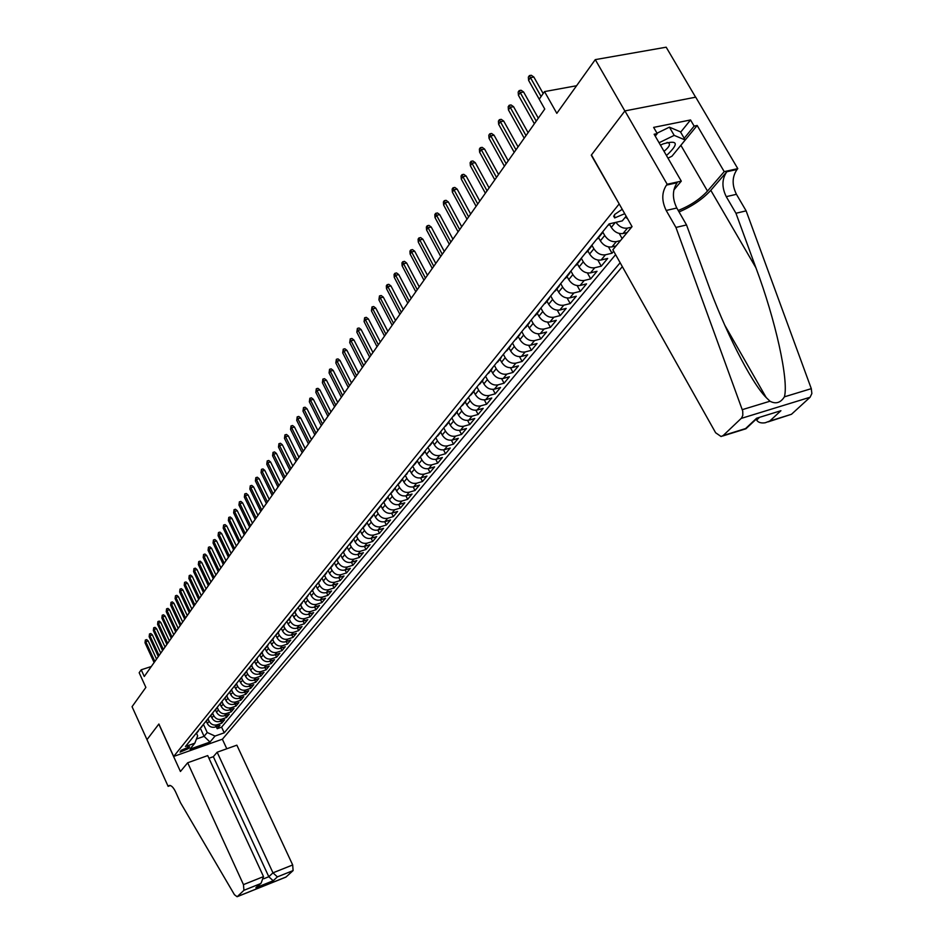 <?xml version="1.0" encoding="UTF-8"?>
<svg xmlns="http://www.w3.org/2000/svg" width="944" height="944" viewBox="0 0 944 944"><rect width="100%" height="100%" fill="white"/><g stroke="black" fill="none" stroke-linecap="round" stroke-linejoin="round"><path stroke-width="1.42" d="M622.226 209.285L614.485 214.595L614.686 217.922L624.727 213.698M695.61 97.197L666.181 47.2L595.275 59.625L624.857 110.979L591.263 155.182L619.276 204.093M619.016 204.152L173.672 756.451L222.442 739.164L622.344 266.656M173.672 756.451L158.875 724.013L146.993 739.648L132.054 706.69L145.872 687.397L139.169 672.73L141.211 669.803L144.267 676.482L544.759 109.044L539.225 99.214L544.535 91.592L556.818 113.339L595.275 59.625M206.288 721.275L207.314 723.493C209.155 726.668 211.763 727.859 215.138 727.069L219.964 725.37L217.203 728.697L216.259 726.668M208.117 719.057L209.131 721.251C210.984 724.437 213.604 725.629 216.978 724.839L221.805 723.151L220.849 721.086M221.805 723.151L224.601 719.776L219.751 721.476C216.365 722.266 213.745 721.074 211.893 717.877L210.854 715.646M215.468 709.947L216.518 712.189C218.394 715.399 221.026 716.614 224.424 715.812L229.309 714.124L226.477 717.523L225.498 715.446M220.153 704.165L221.215 706.431C223.103 709.664 225.746 710.879 229.168 710.077L234.065 708.378L231.197 711.835L230.218 709.723M224.896 698.324L225.958 700.59C227.858 703.846 230.537 705.074 233.97 704.271L238.891 702.572L235.988 706.065L234.985 703.917M229.699 692.389L230.773 694.678C232.696 697.946 235.375 699.185 238.832 698.395L243.776 696.684L240.838 700.224L239.811 698.053M234.56 686.371L235.658 688.695C237.581 691.976 240.283 693.226 243.753 692.436L248.732 690.725L245.747 694.312L244.708 692.105M239.481 680.27L240.59 682.63C242.537 685.934 245.251 687.185 248.744 686.394L253.747 684.683L250.726 688.318L249.664 686.076M244.472 674.075L245.605 676.482C247.564 679.798 250.29 681.072 253.806 680.27L258.821 678.559L255.765 682.241L254.691 679.975M249.511 667.809L250.667 670.252C252.65 673.591 255.399 674.866 258.927 674.075L263.978 672.364L260.874 676.093L259.777 673.78M254.632 661.437L255.812 663.939C257.806 667.302 260.568 668.588 264.119 667.786L269.193 666.075L266.055 669.862L264.945 667.514M259.812 654.983L261.028 657.531C263.034 660.918 265.819 662.216 269.382 661.425L274.48 659.703L271.306 663.538L270.161 661.154M265.063 648.445L266.302 651.053C268.332 654.452 271.129 655.761 274.716 654.971L279.849 653.248L276.616 657.13L275.459 654.723M270.385 641.802L271.66 644.469C273.701 647.903 276.521 649.212 280.12 648.422L285.277 646.711L282.008 650.64L280.828 648.186M275.778 635.076L277.088 637.814C279.141 641.259 281.985 642.581 285.607 641.79L290.787 640.067L287.472 644.068L286.28 641.566M281.277 628.303L282.586 631.052C284.663 634.521 287.519 635.855 291.165 635.064L296.369 633.341L293.018 637.389L291.79 634.864M286.834 621.435L288.168 624.196C290.256 627.689 293.136 629.034 296.794 628.244L302.033 626.521L298.634 630.627L297.384 628.055M292.487 614.461L293.832 617.246C295.932 620.763 298.835 622.12 302.517 621.329L307.779 619.606L304.322 623.772L303.059 621.152M298.21 607.405L299.567 610.202C301.691 613.73 304.605 615.11 308.31 614.32L313.609 612.597L310.104 616.81L308.806 614.155M304.027 600.231L305.396 603.051C307.532 606.603 310.47 607.995 314.187 607.204L319.509 605.482L315.957 609.753L314.647 607.063M309.915 592.962L311.296 595.794C313.455 599.369 316.405 600.773 320.158 599.995L325.503 598.26L321.904 602.602L320.559 599.865M315.898 585.587L317.29 588.442C319.461 592.041 322.435 593.446 326.199 592.667L331.58 590.944L327.922 595.345L326.553 592.561M321.963 578.106L323.367 580.973C325.562 584.596 328.559 586.023 332.347 585.245L337.751 583.51L334.034 587.982L332.642 585.15M328.123 570.518L329.539 573.397C331.745 577.044 334.766 578.483 338.566 577.704L344.005 575.97L340.241 580.513L338.825 577.622M334.365 562.813L335.793 565.716C338.035 569.385 341.067 570.825 344.89 570.058L350.354 568.323L346.542 572.925L345.091 569.999M338.223 558.046L340.701 555.001L342.153 557.916C344.407 561.609 347.451 563.061 351.31 562.294L356.808 560.559L352.926 565.232L351.439 562.246M347.168 547.119L348.596 549.998C350.873 553.715 353.941 555.19 357.823 554.411L363.346 552.688L359.404 557.432L357.894 554.388M365.989 549.502L364.443 546.411L369.989 544.688L365.989 549.502L360.455 551.225C356.572 552.004 353.481 550.517 351.203 546.788L348.596 549.998M360.396 531.012L361.788 533.797C364.101 537.561 367.216 539.059 371.145 538.292L376.727 536.57L372.668 541.455L371.098 538.304M367.157 522.752L368.538 525.501C370.874 529.301 374.013 530.811 377.954 530.056L383.571 528.321L379.453 533.289L377.848 530.08M374.025 514.362L375.393 517.088C377.753 520.899 380.916 522.433 384.869 521.678L390.533 519.955L386.344 524.994L384.704 521.725M380.987 505.831L382.355 508.545C384.727 512.38 387.913 513.925 391.902 513.17L397.589 511.447L393.341 516.569L391.654 513.241M388.055 497.158L389.424 499.86C391.831 503.73 395.029 505.288 399.041 504.533L404.764 502.81L400.445 508.014L398.722 504.627M395.241 488.343L396.61 491.033C399.029 494.927 402.262 496.509 406.298 495.753L412.044 494.042L407.655 499.317L405.896 495.86M402.533 479.375L403.902 482.077C406.357 485.995 409.602 487.588 413.661 486.844L419.443 485.122L414.994 490.491L413.189 486.962M409.932 470.265L411.324 472.968C413.791 476.921 417.071 478.525 421.154 477.782L426.959 476.071L422.44 481.523L420.587 477.924M417.46 460.979L418.853 463.716C421.354 467.693 424.647 469.31 428.753 468.578L434.606 466.867L430.004 472.401L428.116 468.731M425.095 451.551L426.511 454.3C429.036 458.312 432.364 459.952 436.494 459.221L442.37 457.51L437.697 463.138L435.762 459.386M432.859 441.945L434.299 444.742C436.848 448.778 440.199 450.43 444.353 449.71L450.264 447.999L445.521 453.722L443.527 449.887M440.754 432.199L442.217 435.019C444.789 439.078 448.164 440.754 452.341 440.034L458.3 438.335L453.462 444.152L451.421 440.223M448.789 422.298L450.264 425.13C452.86 429.225 456.271 430.912 460.471 430.204L466.454 428.505L461.545 434.417L459.445 430.405M456.955 412.221L458.454 415.089C461.073 419.207 464.507 420.906 468.743 420.198L474.761 418.511L469.758 424.529L467.599 420.41M465.274 401.979L466.784 404.858C469.428 409.012 472.885 410.734 477.145 410.038L483.198 408.339L478.112 414.463L475.894 410.251M473.723 391.559L475.257 394.462C477.924 398.639 481.405 400.386 485.7 399.69L491.789 398.002L486.62 404.233L484.331 399.914M482.325 380.951L483.871 383.878C486.573 388.09 490.078 389.848 494.396 389.164L500.521 387.477L495.258 393.813L492.91 389.388M491.069 370.166L492.638 373.104C495.376 377.352 498.904 379.134 503.246 378.45L509.406 376.774L504.061 383.217L501.63 378.674M499.978 359.18L501.559 362.142C504.32 366.425 507.884 368.219 512.25 367.546L518.457 365.883L513.005 372.443L510.515 367.782M509.04 348.006L510.645 350.991C513.442 355.298 517.029 357.115 521.418 356.454L527.661 354.791L522.115 361.469L519.542 356.679M518.28 336.63L519.896 339.639C522.716 343.97 526.339 345.811 530.764 345.162L537.03 343.51L531.389 350.307L528.723 345.374M527.672 325.043L529.313 328.075C532.156 332.441 535.814 334.306 540.263 333.657L546.576 332.017L540.829 338.931L538.08 333.869M537.242 313.243L538.894 316.299C541.785 320.7 545.467 322.588 549.939 321.951L556.287 320.311L550.435 327.356L547.591 322.14M546.989 301.23L548.665 304.298C551.579 308.747 555.296 310.647 559.804 310.021L566.188 308.393L560.229 315.567L557.279 310.187M556.913 288.994L558.612 292.085C561.562 296.558 565.303 298.481 569.846 297.867L576.265 296.251L570.2 303.567L567.143 298.021M567.025 276.521L568.748 279.636C571.734 284.144 575.51 286.091 580.076 285.489L586.543 283.884L580.359 291.33L577.185 285.607M577.339 263.813L579.085 266.951C582.094 271.494 585.905 273.465 590.496 272.875L597.009 271.282L590.708 278.869L587.416 272.958M587.852 250.856L589.611 254.019C592.667 258.597 596.502 260.603 601.127 260.013L607.676 258.432L601.245 266.173L597.835 260.048M613.671 251.21L611.995 253.228L608.443 246.891M622.143 238.596L619.252 233.463M188.434 748.58L189.52 746.728L181.118 750.315L180.044 752.156L188.434 748.58L187.632 746.846M626.132 216.188L622.297 220.872L609.104 223.905L185.461 746.492L194.83 743.188L197.662 735.86L196.47 733.264M204.376 723.151L200.329 728.154L204.069 736.344L207.22 732.509L215.02 736.06L224.235 732.815L620.149 262.739M215.02 736.06L210.016 742.055L189.945 749.158L194.83 743.188M609.482 224.188L611.287 227.398C614.414 232.047 618.32 234.1 623.005 233.534L627.135 232.566M598.555 237.652L600.349 240.838C603.428 245.452 607.311 247.481 611.96 246.903L616.066 245.924M602.909 232.307L604.703 235.493L600.349 240.838M592.089 245.57L593.882 248.779L589.611 254.019M581.457 258.562L583.274 261.807L579.085 266.951M571.026 271.282L572.855 274.586L568.748 279.636M560.783 283.755L562.648 287.129L558.612 292.085M550.718 295.968L552.618 299.437L548.665 304.298M540.888 308.051L542.788 311.52L538.894 316.299M531.26 319.945L533.124 323.391L529.313 328.075M521.796 331.615L523.637 335.037L519.896 339.639M512.498 343.073L514.327 346.472L510.645 350.991M503.376 354.33L505.182 357.705L501.559 362.142M494.408 365.399L496.19 368.75L492.638 373.104M485.594 376.267L487.364 379.594L483.871 383.878M476.932 386.946L478.679 390.25L475.257 394.462M468.425 397.436L470.147 400.716L466.784 404.858M460.058 407.761L461.769 411.018L458.454 415.089M451.834 417.897L453.533 421.13L450.264 425.13M443.751 427.88L445.426 431.089L442.217 435.019M435.798 437.686L437.45 440.872L434.299 444.742M427.974 447.338L429.614 450.5L426.511 454.3M420.292 456.825L421.909 459.964L418.853 463.716M412.717 466.159L414.322 469.286L411.324 472.968M410.876 468.425L405.283 475.339L406.852 478.443L403.902 482.077M397.979 484.461L399.513 487.47L396.61 491.033M390.804 493.417L392.279 496.343L389.424 499.86M383.724 502.232L385.164 505.087L382.355 508.545M376.762 510.905L378.166 513.689L375.393 517.088M369.906 519.436L371.263 522.15L368.538 525.501M363.145 527.826L364.478 530.493L361.788 533.797M353.74 539.13L355.145 541.95C357.434 545.691 360.537 547.178 364.431 546.411L367.098 543.178C363.192 543.945 360.089 542.458 357.788 538.705L355.145 541.95M356.478 536.086L357.788 538.705M349.917 544.192L351.203 546.788M343.439 552.181L344.713 554.753L342.153 557.916M337.055 560.04L338.33 562.612L335.793 565.716M330.778 567.792L332.028 570.341L329.539 573.397M324.583 575.427L325.822 577.964L323.367 580.973M318.482 582.955L319.709 585.469L317.29 588.442M312.464 590.366L313.679 592.867L311.296 595.794M306.54 597.682L307.744 600.16L305.396 603.051M300.688 604.88L301.891 607.346L299.567 610.202M294.929 611.983L296.121 614.438L293.832 617.246M289.253 618.993L290.422 621.423L288.168 624.196M283.648 625.896L284.817 628.315L282.586 631.052M278.126 632.704L279.282 635.111L277.088 637.814M272.674 639.418L273.819 641.814L271.66 644.469M267.305 646.05L268.438 648.434L266.302 651.053M261.995 652.587L263.128 654.947L261.028 657.531M256.768 659.03L257.889 661.39L255.812 663.939M251.611 665.39L252.721 667.738L250.667 670.252M246.526 671.668L247.623 673.992L245.605 676.482M241.499 677.863L242.584 680.176L240.59 682.63M236.543 683.975L237.617 686.276L235.658 688.695M231.646 690.005L232.72 692.294L230.773 694.678M228.059 693.946L226.808 695.976L227.882 698.241L225.958 700.59M222.052 701.852L223.103 704.106L221.215 706.431M217.356 707.67L218.383 709.9L216.518 712.189M212.707 713.404L213.733 715.611L211.893 717.877M217.203 728.697L221.604 727.151L615.606 254.644M631.619 227.15L627.489 228.118C622.981 228.684 619.146 226.761 615.96 222.336M620.468 240.614L616.349 241.593C611.688 242.16 607.806 240.13 604.703 235.493M611.995 253.228L605.434 254.797C600.797 255.376 596.95 253.37 593.882 248.779M601.245 266.173L594.732 267.754C590.118 268.344 586.307 266.361 583.274 261.807M590.708 278.869L584.218 280.474C579.64 281.076 575.852 279.117 572.855 274.586M580.359 291.33L573.917 292.947C569.362 293.56 565.609 291.625 562.648 287.129M570.2 303.567L563.792 305.183C559.273 305.809 555.556 303.897 552.618 299.437M560.229 315.567L553.868 317.208C549.373 317.833 545.679 315.945 542.788 311.52M550.435 327.356L544.11 328.996C539.649 329.645 535.991 327.769 533.124 323.391M540.829 338.931L534.54 340.583C530.103 341.232 526.469 339.392 523.637 335.037M531.389 350.307L525.135 351.959C520.734 352.619 517.123 350.79 514.327 346.472M522.115 361.469L515.908 363.133C511.53 363.806 507.955 362 505.182 357.705M513.005 372.443L506.834 374.107C502.479 374.792 498.928 372.998 496.19 368.75M504.061 383.217L497.913 384.892C493.594 385.577 490.078 383.807 487.364 379.594M495.258 393.813L489.157 395.501C484.862 396.185 481.369 394.439 478.679 390.25M486.62 404.233L480.543 405.92C476.272 406.616 472.814 404.882 470.147 400.716M478.112 414.463L472.083 416.151C467.835 416.859 464.401 415.148 461.769 411.018M469.758 424.529L463.764 426.228C459.539 426.936 456.129 425.237 453.533 421.13M461.545 434.417L455.586 436.128C451.385 436.836 447.999 435.16 445.426 431.089M453.462 444.152L447.539 445.863C443.373 446.583 440.01 444.919 437.45 440.872M445.521 453.722L439.621 455.433C435.479 456.164 432.14 454.512 429.614 450.5M437.697 463.138L431.833 464.849C427.715 465.581 424.411 463.952 421.909 459.964M430.004 472.401L424.175 474.124C420.092 474.856 416.8 473.239 414.322 469.286M422.44 481.523L416.646 483.234C412.575 483.977 409.318 482.384 406.852 478.443M414.994 490.491L409.224 492.213C405.188 492.957 401.943 491.376 399.513 487.47M407.655 499.317L401.932 501.04C397.908 501.795 394.698 500.226 392.279 496.343M400.445 508.014L394.745 509.736C390.745 510.492 387.559 508.934 385.164 505.087M393.341 516.569L387.677 518.291C383.701 519.047 380.526 517.513 378.166 513.689M386.344 524.994L380.715 526.717C376.762 527.472 373.612 525.95 371.263 522.15M379.453 533.289L373.848 535.012C369.93 535.779 366.803 534.269 364.478 530.493M372.668 541.455L367.098 543.178M359.404 557.432L353.894 559.155C350.035 559.922 346.979 558.459 344.713 554.753M352.926 565.232L347.451 566.966C343.604 567.733 340.572 566.282 338.33 562.612M346.542 572.925L341.091 574.66C337.268 575.439 334.247 573.999 332.028 570.341M340.241 580.513L334.825 582.236C331.025 583.014 328.028 581.587 325.822 577.964M334.034 587.982L328.654 589.705C324.878 590.496 321.892 589.08 319.709 585.469M327.922 595.345L322.565 597.068C318.812 597.859 315.851 596.455 313.679 592.867M321.904 602.602L316.57 604.337C312.83 605.116 309.892 603.723 307.744 600.16M315.957 609.753L310.647 611.488C306.942 612.267 304.015 610.898 301.891 607.346M310.104 616.81L304.818 618.544C301.136 619.323 298.233 617.954 296.121 614.438M304.322 623.772L299.071 625.494C295.401 626.285 292.522 624.928 290.422 621.423M298.634 630.627L293.407 632.35C289.761 633.141 286.893 631.796 284.817 628.315M293.018 637.389L287.814 639.112C284.191 639.902 281.347 638.569 279.282 635.111M287.472 644.068L282.303 645.779C278.692 646.569 275.872 645.248 273.819 641.814M282.008 650.64L276.875 652.363C273.276 653.154 270.468 651.844 268.438 648.434M276.616 657.13L271.506 658.853C267.931 659.644 265.146 658.346 263.128 654.947M271.306 663.538L266.22 665.249C262.656 666.051 259.883 664.753 257.889 661.39M266.055 669.862L260.992 671.573C257.464 672.364 254.703 671.09 252.721 667.738M260.874 676.093L255.848 677.804C252.331 678.594 249.582 677.332 247.623 673.992M255.765 682.241L250.762 683.952C247.257 684.754 244.543 683.491 242.584 680.176M250.726 688.318L245.747 690.029C242.266 690.819 239.552 689.568 237.617 686.276M245.747 694.312L240.791 696.011C237.333 696.814 234.643 695.575 232.72 692.294M240.838 700.224L235.906 701.923C232.46 702.725 229.781 701.498 227.882 698.241M235.988 706.065L231.079 707.764C227.657 708.566 225.002 707.339 223.103 704.106M231.197 711.835L226.324 713.534C222.914 714.325 220.271 713.109 218.383 709.9M226.477 717.523L221.616 719.222C218.229 720.012 215.598 718.809 213.733 715.611M197.603 731.506L199.821 728.768M195.797 733.736L197.485 732.131M203.585 724.65L207.22 732.509M576.583 85.739L544.535 91.592M151.3 666.511L141.211 669.803M196.435 739.034L204.069 736.344L210.016 742.055M221.604 727.151L224.235 732.815M201.332 727.387L202.004 726.55M203.149 725.134L202.146 725.901M204.907 722.502L206.594 720.886M208.99 717.452L206.748 720.225M209.544 716.779L211.244 715.163M213.663 711.693L211.421 714.466M214.241 710.985L215.952 709.357M218.406 705.852L216.141 708.637M219.008 705.109L220.719 703.481M223.197 699.941L220.931 702.737M223.834 699.162L225.557 697.522M224.861 698.371L225.781 696.755M228.719 693.132L230.442 691.48M232.979 687.869L230.69 690.689M233.664 687.02L235.41 685.368M237.971 681.721L235.67 684.553M238.69 680.825L240.437 679.173M243.021 675.479L240.72 678.323M243.776 674.559L245.534 672.883M248.142 669.166L245.829 672.022M248.933 668.187L250.691 666.523M253.334 662.759L251.01 665.626M254.16 661.744L255.93 660.068M258.609 656.257L256.272 659.136M259.458 655.207L261.24 653.531M263.942 649.673L261.594 652.575M264.827 648.587L266.609 646.888M269.359 643.006L266.999 645.908M270.279 641.861L272.073 640.162M274.846 636.232L272.474 639.147M275.801 635.052L277.607 633.341M280.403 629.365L278.032 632.291M281.406 628.138L283.212 626.427M286.056 622.403L283.672 625.341M287.082 621.128L288.899 619.417M291.779 615.346L289.383 618.296M292.852 614.025L294.681 612.302M297.584 608.184L295.177 611.146M298.693 606.803L300.534 605.08M303.472 600.915L301.065 603.889M304.629 599.487L306.47 597.753M309.455 593.54L307.024 596.525M310.647 592.065L312.499 590.319M315.52 586.059L313.078 589.056M316.759 584.525L318.624 582.778M321.668 578.471L319.225 581.48M322.954 576.878L324.83 575.12M327.922 570.766L325.468 573.787M329.255 569.114L331.132 567.356M334.259 562.943L331.792 565.975M335.639 561.232L337.527 559.473M342.129 553.231L344.017 551.461M347.227 546.942L344.749 549.998M348.714 545.113L350.613 543.331M353.87 538.753L351.369 541.832M355.404 536.865L357.316 535.083M360.608 530.434L358.106 533.525M362.189 528.487L364.113 526.693M367.452 521.997L364.939 525.1M369.092 519.979L371.016 518.173M374.402 513.418L371.877 516.533M376.101 511.329L378.037 509.524M381.47 504.71L378.933 507.837M383.217 502.55L385.164 500.733M388.645 495.86L386.096 498.998M390.45 493.618L392.409 491.8M395.937 486.856L393.377 490.007M397.802 484.555L399.772 482.726M403.348 477.723L400.775 480.885M406.463 474.478L407.253 473.51M409.495 470.749L408.304 471.611M412.87 465.958L414.853 464.129M418.534 458.985L415.95 462.171M420.599 456.436L422.593 454.595M426.322 449.379L423.726 452.577M428.446 446.748L430.452 444.907M434.228 439.621L431.632 442.83M436.435 436.907L438.441 435.042M442.288 429.685L439.668 432.918M444.553 426.889L446.583 425.024M450.465 419.584L447.845 422.829M452.825 416.693L454.843 414.829M458.796 409.318L456.164 412.563M461.227 406.321L463.268 404.457M467.268 398.864L464.625 402.132M469.782 395.772L471.823 393.896M475.894 388.232L473.239 391.5M478.478 385.034L480.531 383.158M484.673 377.399L482.006 380.692M487.34 374.107L489.405 372.219M493.606 366.39L490.927 369.682M496.355 362.992L498.432 361.092M502.692 355.168L500.013 358.484M505.536 351.664L507.624 349.764M511.955 343.746L509.264 347.073M514.893 340.123L516.982 338.223M521.383 332.123L518.681 335.45M524.416 328.382L526.516 326.471M530.988 320.276L528.274 323.615M534.115 316.417L536.227 314.494M540.77 308.204L538.045 311.567M544.004 304.216L546.116 302.304M550.741 295.909L548.004 299.283M554.069 291.79L556.205 289.867M560.889 283.377L558.152 286.764M564.335 279.129L566.471 277.206M571.25 270.609L568.5 273.996M574.802 266.22L576.949 264.296M581.799 257.594L579.05 260.992M585.469 253.063L587.628 251.128M592.561 244.319L589.799 247.729M596.348 239.646L598.52 237.699M625.341 217.144L627.536 218.654M603.535 230.773L600.762 234.195M607.452 225.946L609.623 224.011M156.539 659.089L148.173 640.917L145.765 641.696L154.863 661.473M145.022 642.781L145.341 640.032L145.765 641.696L145.022 642.781L154.108 662.535M145.341 640.032L146.686 639.607L148.173 640.917M666.37 155.371L667.585 154.497C679.149 143.335 677.639 139.806 663.066 143.913L660.47 145.175M664.021 151.311L664.104 151.264C669.756 146.568 670.924 143.641 667.609 142.509L666.971 142.461M657.012 133.21L669.414 127.157L680.447 131.853L685.191 139.983L671.951 156.22L667.986 158.155M659.077 142.756L674.193 135.381L685.191 139.983M669.414 127.157L674.193 135.381M187.679 762.764L243.458 884.622L263.518 876.61L207.715 755.589L187.679 762.764L180.434 771.496L158.816 724.095L146.969 739.671L168.126 786.34L170.38 785.526M208.943 758.256L213.344 756.687L217.155 752.215L236.861 745.17L292.687 864.964L293.1 870.58L285.926 877.106L237.097 896.729L234.442 894.7L180.54 802.766L175.619 791.933C173.366 787.308 171.206 785.16 169.153 785.502L168.126 786.34M293.1 870.58L277.383 876.882L273.205 880.752L255.871 887.714L259.978 883.867L243.941 890.298L237.31 896.588L286.15 876.952M222.359 739.199L226.796 748.769M217.155 752.215L272.969 872.834L292.687 864.964M243.941 890.298L243.458 884.622M213.344 756.687L268.804 876.74L272.969 872.834L277.383 876.882M273.205 880.752L268.804 876.74L263.824 878.722M255.871 887.714L258.09 885.956M259.978 883.867L261.134 883.1L263.518 876.61M756.168 419.183L756.663 420.045L759.082 417.779M675.939 227.445L686.536 224.943L706.761 280.403C724.095 329.019 750.94 382.367 766.198 397.554L769.985 401.224C775.815 404.292 780.617 402.828 784.405 396.834C788.948 380.467 775.472 319.839 755.92 267.777L735.954 213.261L726.255 196.659C721.664 187.278 721.853 178.971 726.833 171.737L737.063 169.472L737.783 168.634L695.716 97.173L624.916 110.908L591.44 154.958L632.055 226.631L612.868 249.782L715.623 432.753L721.074 436.517L723.175 435.538L741.606 418.015L742.822 415.301L742.727 411.077L675.939 227.445L666.193 210.465C661.567 200.883 661.661 192.423 666.488 185.095L667.172 184.257L624.916 110.908M735.954 213.261L746.126 210.854L736.438 194.311C731.848 184.965 732.06 176.693 737.063 169.472M666.488 185.095L677.143 182.735C672.293 190.051 672.187 198.476 676.801 208.022L686.536 224.943M723.175 435.538L745.595 428.564L756.628 418.227L780.924 410.711L769.773 421.036L791.485 414.274L810.094 397.247L741.241 418.404M784.405 396.834L811.297 388.657L746.126 210.854M667.172 184.257L681.285 181.142L654.145 134.237L657.248 133.611L655.242 136.137M680.648 132.184L690.536 119.959L653.637 127.393L657.248 133.611M690.536 119.959L694.135 126.095L697.156 125.481L724.213 171.643L737.783 168.634M678.217 210.477C690.135 205.745 699.893 199.278 707.493 191.066L724.213 171.643M681.285 181.142L673.851 190.015M679.055 211.94C692.094 206.358 702.678 199.149 710.797 190.31L726.833 171.737M811.297 388.657L811.864 393.53L810.094 397.247M791.485 414.274L768.097 421.874M697.156 125.481L679.196 147.347M684.199 138.284L694.135 126.095M756.628 418.227L780.924 410.711M769.773 421.036L765.218 422.77C760.947 423.372 758.103 422.464 756.663 420.045M160.763 653.106L152.338 634.84L149.907 635.607L159.076 655.502M149.164 636.716L149.482 633.955L149.907 635.607L149.164 636.716L158.309 656.576M149.482 633.955L150.828 633.53L152.338 634.84M165.035 647.053L156.551 628.68L154.108 629.459L163.347 649.448M153.353 630.568L153.683 627.784L154.108 629.459L153.353 630.568L162.569 650.546M153.683 627.784L155.028 627.359L156.551 628.68M169.365 640.917L160.81 622.45L158.368 623.217L167.666 643.324M157.589 624.35L157.919 621.541L158.368 623.217L157.589 624.35L166.887 644.433M157.919 621.541L159.288 621.117L160.81 622.45M173.755 634.698L165.129 616.137L162.675 616.904L172.044 637.117M161.896 618.049L162.226 615.228L162.675 616.904L161.896 618.049L171.253 638.238M162.226 615.228L163.595 614.804L165.129 616.137M178.192 628.409L169.507 609.741L167.029 610.508L176.481 630.828M166.238 611.665L166.581 608.821L167.029 610.508L166.238 611.665L175.678 631.973M166.581 608.821L167.949 608.396L169.507 609.741M182.699 622.037L173.932 603.263L171.454 604.03L180.977 624.468M170.652 605.198L170.994 602.343L171.454 604.03L170.652 605.198L180.162 625.624M170.994 602.343L172.374 601.906L173.932 603.263M187.254 615.571L178.428 596.691L175.926 597.469L185.531 618.013M175.112 598.649L175.466 595.77L175.926 597.469L175.112 598.649L184.705 619.181M175.466 595.77L176.847 595.345L178.428 596.691M191.868 609.033L182.971 590.047L180.457 590.814L190.145 611.488M179.643 592.018L179.997 589.115L180.457 590.814L179.643 592.018L189.307 612.668M179.997 589.115L181.39 588.678L182.971 590.047M196.553 602.402L187.585 583.309L185.059 584.076L194.818 604.856M184.222 585.304L184.576 582.365L185.059 584.076L184.222 585.304L193.968 606.06M184.576 582.365L185.98 581.941L187.585 583.309M201.296 595.676L192.246 576.477L189.709 577.256L199.55 598.154M188.871 578.483L189.237 575.533L189.709 577.256L188.871 578.483L198.688 599.369M189.237 575.533L190.641 575.108L192.246 576.477M206.099 588.867L196.977 569.562L194.429 570.329L204.352 591.357M193.579 571.592L193.945 568.607L194.429 570.329L193.579 571.592L203.479 592.584M193.945 568.607L195.361 568.182L196.977 569.562M210.972 581.964L201.78 562.553L199.208 563.32L209.214 584.454M198.346 564.595L198.724 561.586L199.208 563.32L198.346 564.595L208.329 585.705M198.724 561.586L200.14 561.161L201.78 562.553M215.916 574.967L206.642 555.438L204.057 556.217L214.146 577.468M203.184 557.503L203.562 554.482L204.057 556.217L203.184 557.503L213.25 578.743M203.562 554.482L204.99 554.045L206.642 555.438M220.92 567.875L211.562 548.24L208.978 549.007L219.138 570.388M208.081 550.317L208.459 547.26L208.978 549.007L208.081 550.317L218.241 571.675M208.459 547.26L209.91 546.836L211.562 548.24M225.994 560.689L216.565 540.936L213.958 541.703L224.212 563.214M213.049 543.024L213.438 539.956L213.958 541.703L213.049 543.024L223.291 564.512M213.438 539.956L214.89 539.531L216.565 540.936M231.138 553.396L221.628 533.537L219.008 534.304L229.345 555.933M218.088 535.649L218.477 532.546L219.008 534.304L218.088 535.649L228.413 557.255M218.477 532.546L219.94 532.121L221.628 533.537M236.354 546.01L226.761 526.02L224.129 526.799L234.56 548.558M223.197 528.156L223.598 525.029L224.129 526.799L223.197 528.156L233.616 549.892M223.598 525.029L225.061 524.604L226.761 526.02M241.64 538.517L231.964 518.409L229.321 519.176L239.835 541.065M228.377 520.557L228.778 517.406L229.321 519.176L228.377 520.557L238.879 542.422M228.778 517.406L230.253 516.982L231.964 518.409M247.009 530.917L237.251 510.692L234.584 511.459L245.192 533.478M233.628 512.863L234.041 509.677L234.584 511.459L233.628 512.863L244.225 534.847M234.041 509.677L235.516 509.253L237.251 510.692M252.449 523.2L242.596 502.857L239.918 503.624L250.632 525.773M238.95 505.052L239.375 501.842L239.918 503.624L238.95 505.052L249.653 527.165M239.375 501.842L240.862 501.417L242.596 502.857M257.972 515.377L248.036 494.916L245.346 495.683L256.143 517.961M244.354 497.122L244.779 493.889L245.346 495.683L244.354 497.122L255.151 519.377M244.779 493.889L246.278 493.464L248.036 494.916M263.565 507.447L253.547 486.856L250.833 487.623L261.736 510.043M249.841 489.086L250.266 485.83L250.833 487.623L249.841 489.086L260.721 511.471M250.266 485.83L251.777 485.405L253.547 486.856M269.252 499.4L259.14 478.679L256.414 479.446L267.412 501.996M255.399 480.933L255.836 477.64L256.414 479.446L255.399 480.933L266.385 503.459M255.836 477.64L257.346 477.216L259.14 478.679M275.011 491.234L264.804 470.395L262.066 471.15L273.17 493.842M261.04 472.661L261.488 469.345L262.066 471.15L261.04 472.661L272.132 495.317M261.488 469.345L263.01 468.92L264.804 470.395M280.864 482.939L270.562 461.97L267.813 462.737L279.011 485.558M266.774 464.259L267.211 460.92L267.813 462.737L266.774 464.259L277.961 487.057M267.211 460.92L268.745 460.495L270.562 461.97M286.811 474.525L276.403 453.427L273.642 454.194L284.946 477.157M272.58 455.74L273.028 452.365L273.642 454.194L272.58 455.74L283.873 478.679M273.028 452.365L274.574 451.94L276.403 453.427M292.829 465.982L282.339 444.766L279.554 445.521L290.964 468.625M278.48 447.09L278.94 443.692L279.554 445.521L278.48 447.09L289.879 470.171M278.94 443.692L280.486 443.267L282.339 444.766M298.953 457.321L288.357 435.963L285.56 436.718L297.077 459.976M284.463 438.311L284.935 434.877L285.56 436.718L284.463 438.311L295.968 461.545M284.935 434.877L286.492 434.452L288.357 435.963M305.16 448.518L294.469 427.018L291.649 427.785L303.284 451.185M290.551 429.402L291.023 425.933L291.649 427.785L290.551 429.402L302.163 452.778M291.023 425.933L292.581 425.52L294.469 427.018M311.473 439.574L300.676 417.956L297.844 418.711L309.585 442.252M296.723 420.351L297.195 416.859L297.844 418.711L296.723 420.351L308.44 443.869M297.195 416.859L298.776 416.434L300.676 417.956M317.88 430.499L306.977 408.74L304.121 409.495L315.98 433.19M302.989 411.159L303.472 407.631L304.121 409.495L302.989 411.159L314.824 434.83M303.472 407.631L305.054 407.218L306.977 408.74M324.382 421.284L313.373 399.383L310.505 400.138L322.482 423.986M309.349 401.825L309.844 398.262L310.505 400.138L309.349 401.825L321.302 425.65M309.844 398.262L311.437 397.849L313.373 399.383M330.99 411.926L319.874 389.884L316.983 390.627L329.078 414.628M315.815 392.35L316.311 388.751L316.983 390.627L315.815 392.35L327.887 416.328M316.311 388.751L317.916 388.338L319.874 389.884M337.704 402.404L326.471 380.231L323.568 380.975L335.781 405.129M322.376 382.721L322.883 379.087L323.568 380.975L322.376 382.721L334.565 406.852M322.883 379.087L324.5 378.674L326.471 380.231M344.525 392.751L333.185 370.414L330.258 371.169L342.601 395.477M329.055 372.939L329.562 369.281L330.258 371.169L329.055 372.939L341.362 397.223M329.562 369.281L331.191 368.868L333.185 370.414M351.451 382.922L339.993 360.455L337.055 361.198L349.528 385.659M335.828 363.003L336.359 359.298L337.055 361.198L335.828 363.003L348.265 387.441M336.359 359.298L337.987 358.885L339.993 360.455M358.496 372.951L346.92 350.33L343.97 351.062L356.561 375.7M342.719 352.903L343.25 349.162L343.97 351.062L342.719 352.903L355.286 377.506M343.25 349.162L344.89 348.761L346.92 350.33M365.658 362.803L353.965 340.041L350.991 340.772L363.711 365.564M349.717 342.637L350.259 338.861L350.991 340.772L349.717 342.637L362.413 367.405M350.259 338.861L351.911 338.459L353.965 340.041M372.939 352.49L361.115 329.574L358.13 330.306L370.98 355.263M356.832 332.205L357.387 328.394L358.13 330.306L356.832 332.205L369.659 357.127M357.387 328.394L359.05 327.981L361.115 329.574M380.338 342.011L368.396 318.942L365.387 319.662L378.367 344.796M364.065 321.597L364.632 317.75L365.387 319.662L364.065 321.597L377.034 346.684M364.632 317.75L366.296 317.337L368.396 318.942M387.854 331.356L375.783 308.122L372.762 308.853L385.884 334.141M371.417 310.812L371.995 306.918L372.762 308.853L371.417 310.812L384.527 336.076M371.995 306.918L373.671 306.517L375.783 308.122M395.501 320.512L383.311 297.136L380.267 297.856L393.53 323.32M378.898 299.85L379.476 295.92L380.267 297.856L378.898 299.85L392.149 325.279M379.476 295.92L381.175 295.519L383.311 297.136M403.289 309.49L390.958 285.949L387.89 286.669L401.306 312.299M386.509 288.687L386.332 285.855L387.099 284.722L387.89 286.669L386.509 288.687L399.89 314.293M387.099 284.722L388.798 284.321L390.958 285.949M411.206 298.28L398.734 274.574L395.654 275.282L409.212 301.101M394.25 277.347L394.061 274.48L394.84 273.335L395.654 275.282L394.25 277.347L407.773 303.13M394.84 273.335L396.563 272.946L398.734 274.574M419.254 286.87L406.652 262.998L403.548 263.706L417.26 289.69M402.12 265.807L401.932 262.916L402.722 261.759L403.548 263.706L402.12 265.807L415.797 291.767M402.722 261.759L404.445 261.358L406.652 262.998M427.443 275.259L414.699 251.222L411.584 251.93L425.449 278.091M410.121 254.066L409.932 251.151L410.746 249.971L411.584 251.93L410.121 254.066L423.962 280.203M410.746 249.971L412.481 249.582L414.699 251.222M435.786 263.447L422.9 239.245L419.761 239.941L433.78 266.291M418.275 242.112L418.086 239.186L418.9 237.971L419.761 239.941L418.275 242.112L432.269 268.426M418.9 237.971L420.646 237.593L422.9 239.245M444.27 251.411L431.243 227.044L428.08 227.74L442.252 254.278M426.57 229.947L426.369 226.997L427.207 225.769L428.08 227.74L426.57 229.947L440.718 256.449M427.207 225.769L428.965 225.38L431.243 227.044M452.919 239.174L439.727 214.63L436.553 215.315L450.89 242.042M435.007 217.568L434.818 214.595L435.668 213.344L436.553 215.315L435.007 217.568L449.32 244.26M435.668 213.344L437.438 212.966L439.727 214.63M461.71 226.713L448.376 201.992L445.167 202.677L459.681 229.581M443.609 204.966L443.409 201.969L444.27 200.694L445.167 202.677L443.609 204.966L458.088 231.846M444.27 200.694L446.052 200.317L448.376 201.992M470.678 214.017L457.179 189.13L453.958 189.791L468.637 216.896M452.365 192.128L452.152 189.107L453.037 187.809L453.958 189.791L452.365 192.128L467.009 219.197M453.037 187.809L454.831 187.431L457.179 189.13M479.8 201.084L466.147 176.021L462.902 176.681L477.758 203.975M461.274 179.065L461.061 176.009L461.97 174.687L462.902 176.681L461.274 179.065L476.106 206.323M461.97 174.687L463.764 174.321L466.147 176.021M489.098 187.915L475.269 162.663L472.012 163.324L487.045 190.818M470.36 165.743L470.136 162.675L471.056 161.318L472.012 163.324L470.36 165.743L485.358 193.201M471.056 161.318L472.873 160.964L475.269 162.663M498.562 174.498L484.579 149.069L481.287 149.707L496.509 177.401M479.611 152.185L479.387 149.081L480.319 147.712L481.287 149.707L479.611 152.185L494.798 179.844M480.319 147.712L482.148 147.347L484.579 149.069M508.214 160.822L494.054 135.204L490.75 135.842L506.161 163.737M489.039 138.355L488.815 135.228L489.759 133.836L490.75 135.842L489.039 138.355L504.403 166.215M489.759 133.836L491.6 133.482L494.054 135.204M518.055 146.886L503.718 121.08L500.391 121.705L515.99 149.813M498.644 124.278L498.408 121.115L499.388 119.699L500.391 121.705L498.644 124.278L514.209 152.338M499.388 119.699L501.229 119.345L503.718 121.08M528.085 132.667L513.56 106.684L510.22 107.297L526.009 135.606M508.438 109.917L508.202 106.731L509.194 105.28L510.22 107.297L508.438 109.917L524.191 138.19M509.194 105.28L511.046 104.937L513.56 106.684M538.304 118.189L523.601 91.993L520.238 92.606L536.227 121.127M518.421 95.273L518.173 92.064L519.188 90.589L520.238 92.606L518.421 95.273L534.375 123.758M519.188 90.589L521.064 90.246L523.601 91.993M543.178 93.55L533.844 77.03L530.445 77.632L541.101 96.524M528.593 80.346L528.357 77.113L529.383 75.603L530.445 77.632L528.593 80.346L544.759 109.044M529.383 75.603L531.271 75.272L533.844 77.03M615.287 222.489L611.287 227.398M209.131 721.251L207.314 723.493M216.978 724.839L215.138 727.069M627.489 228.118L623.005 233.534M616.349 241.593L611.96 246.903M605.434 254.797L601.127 260.013M594.732 267.754L590.496 272.875M584.218 280.474L580.076 285.489M573.917 292.947L569.846 297.867M563.792 305.183L559.804 310.021M553.868 317.208L549.939 321.951M544.11 328.996L540.263 333.657M534.54 340.583L530.764 345.162M525.135 351.959L521.418 356.454M515.908 363.133L512.25 367.546M506.834 374.107L503.246 378.45M497.913 384.892L494.396 389.164M489.157 395.501L485.7 399.69M480.543 405.92L477.145 410.038M472.083 416.151L468.743 420.198M463.764 426.228L460.471 430.204M455.586 436.128L452.341 440.034M447.539 445.863L444.353 449.71M439.621 455.433L436.494 459.221M431.833 464.849L428.753 468.578M424.175 474.124L421.154 477.782M416.646 483.234L413.661 486.844M409.224 492.213L406.298 495.753M401.932 501.04L399.041 504.533M394.745 509.736L391.902 513.17M387.677 518.291L384.869 521.678M380.715 526.717L377.954 530.056M373.848 535.012L371.145 538.292M360.455 551.225L357.823 554.411M353.894 559.155L351.31 562.294M347.451 566.966L344.89 570.058M341.091 574.66L338.566 577.704M334.825 582.236L332.347 585.245M328.654 589.705L326.199 592.667M322.565 597.068L320.158 599.995M316.57 604.337L314.187 607.204M310.647 611.488L308.31 614.32M304.818 618.544L302.517 621.329M299.071 625.494L296.794 628.244M293.407 632.35L291.165 635.064M287.814 639.112L285.607 641.79M282.303 645.779L280.12 648.422M276.875 652.363L274.716 654.971M271.506 658.853L269.382 661.425M266.22 665.249L264.119 667.786M260.992 671.573L258.927 674.075M255.848 677.804L253.806 680.27M250.762 683.952L248.744 686.394M245.747 690.029L243.753 692.436M240.791 696.011L238.832 698.395M235.906 701.923L233.97 704.271M231.079 707.764L229.168 710.077M226.324 713.534L224.424 715.812M221.616 719.222L219.751 721.476M189.048 746.621L189.402 747.388M170.062 785.443L168.362 786.069M726.255 196.659L736.438 194.311M676.801 208.022L666.193 210.465M742.303 409.649L769.985 401.224M755.92 267.777L710.797 190.31M680.907 145.376L707.493 191.066M613.612 216.023L614.686 217.922M198.606 730.739L196.8 732.969M207.763 719.446L205.91 721.735M212.435 713.699L210.559 716M217.155 707.858L215.256 710.207M221.946 701.958L220.023 704.33M231.728 689.911L229.746 692.341M236.708 683.763L234.702 686.229M241.758 677.532L239.729 680.034M246.88 671.231L244.826 673.756M252.072 664.824L249.983 667.396M257.323 658.346L255.21 660.953M262.656 651.773L260.52 654.404M268.072 645.106L265.901 647.785M273.548 638.345L271.353 641.059M279.105 631.489L276.875 634.238M284.746 624.539L282.48 627.323M290.469 617.482L288.168 620.314M296.274 610.331L293.938 613.199M302.163 603.074L299.791 605.989M308.133 595.711L305.738 598.661M314.187 588.242L311.756 591.239M320.346 580.654L317.868 583.699M326.589 572.961L324.075 576.052M332.925 565.149L330.376 568.288M339.356 557.22L336.772 560.406M345.882 549.16L343.262 552.393M352.513 540.983L349.858 544.275M359.251 532.687L356.549 536.015M366.095 524.25L363.346 527.637M373.045 515.684L370.249 519.129M380.102 506.987L377.258 510.48M387.276 498.137L384.385 501.689M394.557 489.157L391.63 492.768M401.967 480.024L398.993 483.694M417.142 461.309L414.074 465.097M424.93 451.716L421.803 455.574M432.836 441.969L429.662 445.887M440.883 432.045L437.65 436.034M449.061 421.956L445.78 426.015M457.392 411.69L454.04 415.82M465.864 401.247L462.454 405.448M474.478 390.627L471.009 394.899M483.245 379.807L479.717 384.161M492.178 368.797L488.591 373.234M501.264 357.599L497.618 362.107M510.527 346.188L506.798 350.779M519.943 334.565L516.156 339.238M529.549 322.73L525.69 327.485M539.331 310.67L535.39 315.52M549.29 298.387L545.29 303.331M559.45 285.867L555.367 290.905M569.798 273.111L565.633 278.244M580.348 260.096L576.111 265.335M591.109 246.832L586.779 252.166M602.083 233.298L597.67 238.749M609.836 223.74L608.774 225.05M261.134 883.1L257.016 886.959M766.198 397.554L724.673 325.019M722.455 436.081L745.819 428.812M756.876 418.511L745.854 428.836"/></g></svg>
